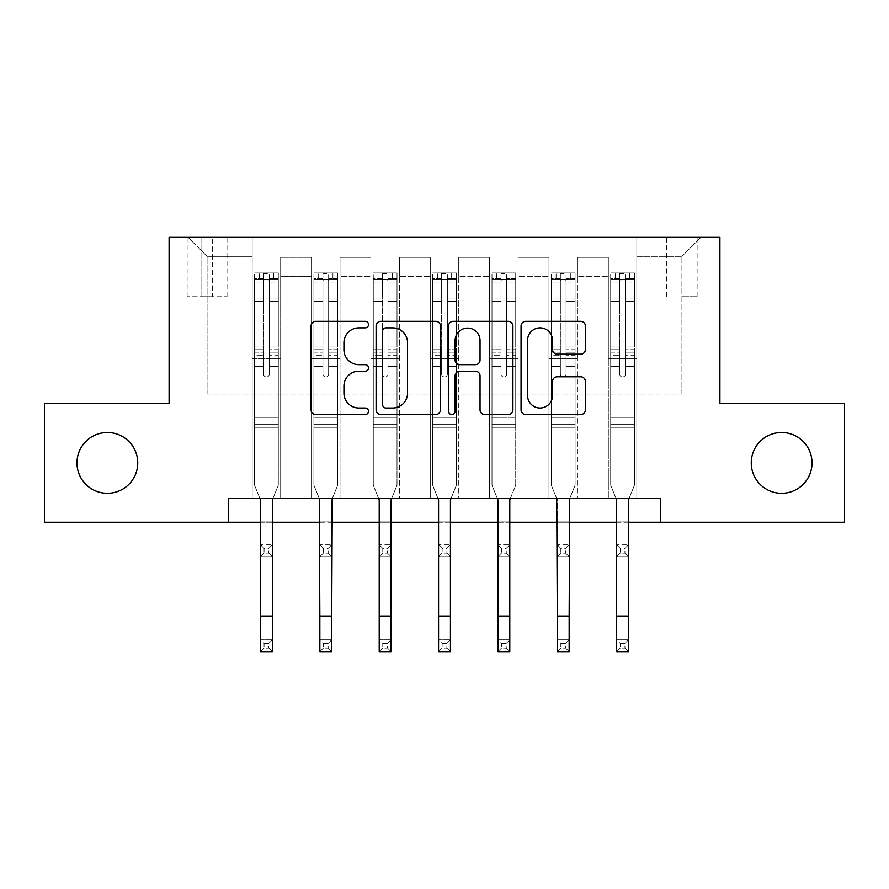 <?xml version="1.0" encoding="UTF-8"?>
<svg xmlns="http://www.w3.org/2000/svg" width="889" height="889" viewBox="0 0 889 889"><rect width="100%" height="100%" fill="white"/><g stroke="black" fill="none" stroke-linecap="round" stroke-linejoin="round"><path stroke-width="0.67" stroke-dasharray="4.45 3.33" d="M368.524 324.585A3.267 3.267 0 0 0 365.268 321.329L315.739 321.329A4.656 4.656 0 0 0 311.083 325.985L311.083 409.885A4.656 4.656 0 0 0 315.739 414.541L365.268 414.541A3.267 3.267 0 0 0 368.524 411.274A3.267 3.267 0 0 0 365.268 408.018L358.856 408.018A14.913 14.913 0 0 1 343.943 393.105L343.943 386.115A14.913 14.913 0 0 1 358.856 371.191L365.268 371.191A3.267 3.267 0 0 0 368.524 367.935A3.267 3.267 0 0 0 365.268 364.668L358.856 364.668A14.913 14.913 0 0 1 343.943 349.755L343.943 342.765A14.913 14.913 0 0 1 358.856 327.852L365.268 327.852A3.267 3.267 0 0 0 368.524 324.585M751.249 462.902A30.393 30.393 0 0 0 781.631 493.295A30.393 30.393 0 0 0 812.024 462.902A30.393 30.393 0 0 0 781.631 432.51A30.393 30.393 0 0 0 751.249 462.902M76.976 462.902A30.393 30.393 0 0 0 107.369 493.295A30.393 30.393 0 0 0 137.751 462.902A30.393 30.393 0 0 0 107.369 432.51A30.393 30.393 0 0 0 76.976 462.902M681.919 237.352L697.109 237.352L681.919 237.352M681.919 296.704L697.109 296.704L681.919 296.704M228.451 522.254L228.451 498.518L228.451 522.254L228.451 498.518L660.549 498.518L228.451 498.518L660.549 498.518L660.549 522.254L44.45 522.254L44.45 403.55L169.099 403.55L169.099 237.352L719.901 237.352L719.901 403.55L844.55 403.55L844.55 522.254L660.549 522.254L660.549 498.518L660.549 522.254M252.187 498.518L280.68 498.518L252.187 498.518L280.68 498.518L252.187 498.518L252.187 237.352L188.09 237.352L700.91 237.352L636.813 237.352L636.813 498.518L608.32 498.518L636.813 498.518L608.32 498.518L636.813 498.518L636.813 237.352L636.813 358.434L636.813 256.343L681.919 256.343L636.813 256.343L636.813 237.352L252.187 237.352L252.187 358.434L280.68 358.434L280.68 276.29L280.68 498.518L280.68 257.299L280.68 498.518L280.68 358.434L252.187 358.434L252.187 256.343L207.081 256.343L252.187 256.343L252.187 237.352L252.187 498.518M311.55 498.518L340.031 498.518L311.55 498.518L340.031 498.518L311.55 498.518L311.55 257.299L280.68 257.299L311.55 257.299L311.55 498.518L311.55 358.434L340.031 358.434L340.031 276.29L340.031 498.518L340.031 257.299L340.031 498.518L340.031 358.434L311.55 358.434L311.55 276.29L311.55 498.518M370.902 498.518L399.394 498.518L370.902 498.518L399.394 498.518L370.902 498.518L370.902 257.299L340.031 257.299L340.031 276.29L340.031 257.299L370.902 257.299L370.902 498.518L370.902 358.434L399.394 358.434L399.394 276.29L399.394 498.518L399.394 257.299L399.394 498.518L399.394 358.434L370.902 358.434L370.902 276.29L370.902 358.434L399.394 358.434L370.902 358.434L370.902 498.518M430.254 498.518L458.746 498.518L430.254 498.518L458.746 498.518L430.254 498.518L430.254 257.299L399.394 257.299L399.394 276.29L399.394 257.299L430.254 257.299L430.254 498.518L430.254 358.434L458.746 358.434L458.746 276.29L458.746 498.518L458.746 257.299L458.746 498.518L458.746 358.434L430.254 358.434L430.254 276.29L430.254 358.434L458.746 358.434L430.254 358.434L430.254 498.518M489.606 498.518L518.098 498.518L489.606 498.518L518.098 498.518L489.606 498.518L489.606 257.299L458.746 257.299L458.746 276.29L458.746 257.299L489.606 257.299L489.606 498.518L489.606 358.434L518.098 358.434L518.098 276.29L518.098 498.518L518.098 257.299L518.098 498.518L518.098 358.434L489.606 358.434L489.606 276.29L489.606 358.434L518.098 358.434L489.606 358.434L489.606 498.518M548.969 498.518L577.45 498.518L548.969 498.518L577.45 498.518L548.969 498.518L548.969 257.299L518.098 257.299L518.098 276.29L518.098 257.299L548.969 257.299L548.969 498.518L548.969 358.434L577.45 358.434L577.45 276.29L577.45 498.518L577.45 257.299L577.45 498.518L577.45 358.434L548.969 358.434L548.969 276.29L548.969 358.434L577.45 358.434L548.969 358.434L548.969 498.518M201.859 237.352L187.135 237.352L201.859 237.352L201.859 296.704L187.135 296.704L212.304 296.704L201.859 296.704L201.859 237.352M212.304 237.352L227.028 237.352L212.304 237.352L212.304 296.704L227.028 296.704L212.304 296.704L212.304 237.352M260.499 522.254L272.367 522.254M319.851 522.254L331.73 522.254M379.214 522.254L391.082 522.254M438.566 522.254L450.434 522.254M497.918 522.254L509.786 522.254M557.27 522.254L569.149 522.254M616.633 522.254L628.501 522.254M207.081 394.049L207.081 256.343L188.09 237.352L207.081 256.343L207.081 394.049L681.919 394.049L207.081 394.049M681.919 394.049L681.919 256.343L681.919 394.049M608.32 358.434L636.813 358.434L636.813 498.518L636.813 358.434L608.32 358.434L608.32 276.29L608.32 358.434L636.813 358.434L608.32 358.434L608.32 498.518L608.32 257.299L577.45 257.299L577.45 276.29L577.45 257.299L608.32 257.299L608.32 498.518L608.32 358.434M252.187 358.434L280.68 358.434L252.187 358.434M311.55 257.299L280.68 257.299L311.55 257.299L311.55 276.29L311.55 257.299M311.55 358.434L340.031 358.434L311.55 358.434M370.902 276.29L370.902 257.299L370.902 276.29L340.031 276.29L370.902 276.29M430.254 276.29L430.254 257.299L430.254 276.29L399.394 276.29L430.254 276.29M489.606 276.29L489.606 257.299L489.606 276.29L458.746 276.29L489.606 276.29M548.969 276.29L548.969 257.299L548.969 276.29L518.098 276.29L548.969 276.29M608.32 276.29L608.32 257.299L608.32 276.29L577.45 276.29L608.32 276.29M370.902 257.299L340.031 257.299L370.902 257.299M430.254 257.299L399.394 257.299L430.254 257.299M489.606 257.299L458.746 257.299L489.606 257.299M548.969 257.299L518.098 257.299L548.969 257.299M608.32 257.299L577.45 257.299L608.32 257.299M700.91 237.352L681.919 256.343L700.91 237.352M440.422 409.885L440.422 325.985A4.656 4.656 0 0 0 435.766 321.329L380.759 321.329A4.656 4.656 0 0 0 376.103 325.985L376.103 409.885A4.656 4.656 0 0 0 380.759 414.541L435.766 414.541A4.656 4.656 0 0 0 440.422 409.885M385.893 327.852A3.267 3.267 0 0 0 382.626 331.108L382.626 404.751A3.267 3.267 0 0 0 385.893 408.018L392.649 408.018A14.913 14.913 0 0 0 407.562 393.105L407.562 342.765A14.913 14.913 0 0 0 392.649 327.852L385.893 327.852M453.234 321.329L508.241 321.329A4.656 4.656 0 0 1 512.897 325.985L512.897 409.885A4.656 4.656 0 0 1 508.241 414.541L484.705 414.541A4.656 4.656 0 0 1 480.038 409.885L480.038 375.858A4.656 4.656 0 0 0 475.382 371.191L459.769 371.191A4.656 4.656 0 0 0 455.101 375.858L455.101 411.274A3.267 3.267 0 0 1 451.845 414.541A3.267 3.267 0 0 1 448.578 411.274L448.578 325.985A4.656 4.656 0 0 1 453.234 321.329M480.038 340.554A12.468 12.468 0 0 0 467.57 328.085A12.468 12.468 0 0 0 455.101 340.554L455.101 360.012A4.656 4.656 0 0 0 459.769 364.668L475.382 364.668A4.656 4.656 0 0 0 480.038 360.012L480.038 340.554M557.181 354.178L580.717 354.178A4.656 4.656 0 0 0 585.373 349.521L585.373 325.985A4.656 4.656 0 0 0 580.717 321.329L525.71 321.329A4.656 4.656 0 0 0 521.054 325.985L521.054 409.885A4.656 4.656 0 0 0 525.71 414.541L580.717 414.541A4.656 4.656 0 0 0 585.373 409.885L585.373 381.448A4.656 4.656 0 0 0 580.717 376.792L557.181 376.792A4.656 4.656 0 0 0 552.514 381.448L552.514 395.549A12.468 12.468 0 0 1 540.045 408.018A12.468 12.468 0 0 1 527.577 395.549L527.577 340.32A12.468 12.468 0 0 1 540.045 327.852A12.468 12.468 0 0 1 552.514 340.32L552.514 349.521A4.656 4.656 0 0 0 557.181 354.178M263.589 374.102A2.845 2.845 89.5 0 0 266.433 376.958A2.845 2.845 -90.5 0 1 263.589 374.102L263.589 366.401L263.589 374.102A2.845 2.845 0 0 0 266.433 376.958A2.845 2.845 89.5 0 0 269.289 374.102A2.845 2.845 -90.5 0 1 266.433 376.958A2.845 2.845 0 0 0 269.289 374.102L269.289 366.401L269.289 374.102A2.845 2.845 0 0 1 266.433 376.958A2.845 2.845 0 0 1 263.589 374.102L263.589 352.966L263.589 374.102M264.066 643.336L268.811 643.336L268.811 648.081L264.066 648.081L264.066 643.336L260.499 639.78L272.367 639.78L260.499 639.78L260.499 499.907L254.565 485.216L254.565 366.401L254.565 417.319L254.565 366.401L263.589 366.401L254.565 366.401L263.589 366.401L254.565 366.401L254.565 349.71L263.589 349.71L263.589 366.401L263.589 349.71L254.565 349.71L254.565 347.021L263.589 347.021L254.565 347.021L254.565 301.438L263.589 301.438L254.565 301.438L254.565 282.035L263.589 282.035L254.565 282.035L254.565 279.146L254.565 366.401L254.565 355.656L263.589 355.656L254.565 355.656L254.565 352.966L263.589 352.966L254.565 352.966L254.565 298.048L263.589 298.048L263.589 352.966L263.589 298.048L254.565 298.048L254.565 278.646L263.589 278.646L263.589 298.048L263.589 273.556L263.589 280.379L263.589 273.556L269.289 273.556L269.289 280.379C267.389 278.735 265.489 278.735 263.589 280.379L263.589 349.71L263.589 280.379C265.478 278.735 267.378 278.735 269.289 280.379L269.289 352.966L269.289 273.556L263.589 273.556L263.589 278.646L254.565 278.646L254.565 272.967L278.19 272.967L254.687 272.967L259.31 272.967L259.31 279.135L254.565 279.146L254.565 272.967L254.565 279.146L273.556 279.135L259.31 279.135L259.31 272.967L273.556 272.967L273.556 279.135L278.313 279.146L278.313 272.967L254.565 272.967L254.565 485.216L254.565 417.319L254.565 485.216L260.499 499.907L260.499 521.065L260.499 499.907L254.565 485.216L259.932 498.518M272.934 498.518L278.313 485.216L278.313 366.401L269.289 366.401L278.313 366.401L269.289 366.401L278.313 366.401L278.313 355.656L269.289 355.656L278.313 355.656L278.313 352.966L269.289 352.966L278.313 352.966L278.313 298.048L269.289 298.048L278.313 298.048L278.313 278.646L269.289 278.646L278.313 278.646L278.313 272.967L278.313 366.401L278.313 349.71L269.289 349.71L278.313 349.71L278.313 347.021L269.289 347.021L278.313 347.021L278.313 301.438L269.289 301.438L269.289 374.102L269.289 301.438L278.313 301.438L278.313 282.035L269.289 282.035L269.289 301.438L269.289 282.035L278.313 282.035L278.313 279.146L254.687 279.135L278.19 279.135L273.556 279.135L273.556 272.967L278.313 272.967L278.313 485.216L272.367 499.907L272.367 521.065L272.367 499.907L278.313 485.216L278.313 427.287L254.565 427.287L278.313 427.287L278.313 417.319L254.565 417.319L278.313 417.319L278.313 366.401L278.313 485.216L272.367 499.907L272.367 639.78L268.811 643.336M264.066 553.114L260.499 556.681L260.499 521.065L260.499 544.813L272.367 544.813L260.499 544.813L260.499 556.681L272.367 556.681L272.367 521.065L272.367 544.813L268.811 548.369L268.811 553.114L264.066 553.114L264.066 548.369L268.811 548.369M268.811 553.114L272.367 556.681L260.499 556.681L272.367 556.681L272.367 544.813M264.066 548.369L260.499 544.813M260.499 639.78L260.499 651.648L272.367 651.648L272.367 639.78M272.367 651.648L268.811 648.081M264.066 648.081L260.499 651.648M322.94 374.102A2.845 2.845 89.5 0 0 325.796 376.958A2.845 2.845 -90.5 0 1 322.94 374.102L322.94 366.401L322.94 374.102A2.845 2.845 0 0 0 325.796 376.958A2.845 2.845 89.5 0 0 328.641 374.102A2.845 2.845 -90.5 0 1 325.796 376.958A2.845 2.845 0 0 0 328.641 374.102L328.641 366.401L328.641 374.102A2.845 2.845 0 0 1 325.796 376.958A2.845 2.845 0 0 1 322.94 374.102L322.94 352.966L322.94 374.102M323.418 643.336L328.163 643.336L328.163 648.081L323.418 648.081L323.418 643.336L319.851 639.78L331.73 639.78L319.851 639.78L319.851 499.907L313.917 485.216L313.917 366.401L313.917 417.319L313.917 366.401L322.94 366.401L313.917 366.401L322.94 366.401L313.917 366.401L313.917 349.71L322.94 349.71L322.94 366.401L322.94 349.71L313.917 349.71L313.917 347.021L322.94 347.021L313.917 347.021L313.917 301.438L322.94 301.438L313.917 301.438L313.917 282.035L322.94 282.035L313.917 282.035L313.917 279.146L313.917 366.401L313.917 355.656L322.94 355.656L313.917 355.656L313.917 352.966L322.94 352.966L313.917 352.966L313.917 298.048L322.94 298.048L322.94 352.966L322.94 298.048L313.917 298.048L313.917 278.646L322.94 278.646L322.94 298.048L322.94 273.556L322.94 280.379L322.94 273.556L328.641 273.556L328.641 280.379C326.741 278.735 324.841 278.735 322.94 280.379L322.94 349.71L322.94 280.379C324.841 278.735 326.741 278.735 328.641 280.379L328.641 352.966L328.641 273.556L322.94 273.556L322.94 278.646L313.917 278.646L313.917 272.967L337.542 272.967L314.039 272.967L318.673 272.967L318.673 279.135L313.917 279.146L313.917 272.967L313.917 279.146L332.908 279.135L318.673 279.135L318.673 272.967L332.908 272.967L332.908 279.135L337.664 279.146L337.664 272.967L313.917 272.967L313.917 485.216L313.917 417.319L313.917 485.216L319.851 499.907L319.851 521.065L319.851 499.907L313.917 485.216L319.295 498.518M332.286 498.518L337.664 485.216L337.664 366.401L328.641 366.401L337.664 366.401L328.641 366.401L337.664 366.401L337.664 355.656L328.641 355.656L337.664 355.656L337.664 352.966L328.641 352.966L337.664 352.966L337.664 298.048L328.641 298.048L337.664 298.048L337.664 278.646L328.641 278.646L337.664 278.646L337.664 272.967L337.664 366.401L337.664 349.71L328.641 349.71L337.664 349.71L337.664 347.021L328.641 347.021L337.664 347.021L337.664 301.438L328.641 301.438L328.641 374.102L328.641 301.438L337.664 301.438L337.664 282.035L328.641 282.035L328.641 301.438L328.641 282.035L337.664 282.035L337.664 279.146L314.039 279.135L337.542 279.135L332.908 279.135L332.908 272.967L337.664 272.967L337.664 485.216L331.73 499.907L331.73 521.065L331.73 499.907L337.664 485.216L337.664 427.287L313.917 427.287L337.664 427.287L337.664 417.319L313.917 417.319L337.664 417.319L337.664 366.401L337.664 485.216L331.73 499.907L331.73 639.78L328.163 643.336M323.418 553.114L319.851 556.681L319.851 521.065L319.851 544.813L331.73 544.813L319.851 544.813L319.851 556.681L331.73 556.681L331.73 521.065L331.73 544.813L328.163 548.369L328.163 553.114L323.418 553.114L323.418 548.369L328.163 548.369M328.163 553.114L331.73 556.681L319.851 556.681L331.73 556.681L331.73 544.813M323.418 548.369L319.851 544.813M382.292 374.102A2.845 2.845 89.5 0 0 385.148 376.958A2.845 2.845 -90.5 0 1 382.292 374.102L382.292 366.401L382.292 374.102A2.845 2.845 0 0 0 385.148 376.958A2.845 2.845 89.5 0 0 387.993 374.102A2.845 2.845 -90.5 0 1 385.148 376.958A2.845 2.845 0 0 0 387.993 374.102L387.993 366.401L387.993 374.102A2.845 2.845 0 0 1 385.148 376.958A2.845 2.845 0 0 1 382.292 374.102L382.292 352.966L382.292 374.102M382.77 643.336L387.515 643.336L387.515 648.081L382.77 648.081L382.77 643.336L379.214 639.78L391.082 639.78L379.214 639.78L379.214 499.907L373.28 485.216L373.28 366.401L373.28 417.319L373.28 366.401L382.292 366.401L373.28 366.401L382.292 366.401L373.28 366.401L373.28 349.71L382.292 349.71L382.292 366.401L382.292 349.71L373.28 349.71L373.28 347.021L382.292 347.021L373.28 347.021L373.28 301.438L382.292 301.438L373.28 301.438L373.28 282.035L382.292 282.035L373.28 282.035L373.28 279.146L373.28 366.401L373.28 355.656L382.292 355.656L373.28 355.656L373.28 352.966L382.292 352.966L373.28 352.966L373.28 298.048L382.292 298.048L382.292 352.966L382.292 298.048L373.28 298.048L373.28 278.646L382.292 278.646L382.292 298.048L382.292 273.556L382.292 280.379L382.292 273.556L387.993 273.556L387.993 280.379C386.104 278.735 384.204 278.735 382.292 280.379L382.292 349.71L382.292 280.379C384.192 278.735 386.093 278.735 387.993 280.379L387.993 352.966L387.993 273.556L382.292 273.556L382.292 278.646L373.28 278.646L373.28 272.967L396.894 272.967L373.391 272.967L378.025 272.967L378.025 279.135L373.28 279.146L373.28 272.967L373.28 279.146L392.271 279.135L378.025 279.135L378.025 272.967L392.271 272.967L392.271 279.135L397.016 279.146L397.016 272.967L373.28 272.967L373.28 485.216L373.28 417.319L373.28 485.216L379.214 499.907L379.214 521.065L379.214 499.907L373.28 485.216L378.647 498.518M391.649 498.518L397.016 485.216L397.016 366.401L387.993 366.401L397.016 366.401L387.993 366.401L397.016 366.401L397.016 355.656L387.993 355.656L397.016 355.656L397.016 352.966L387.993 352.966L397.016 352.966L397.016 298.048L387.993 298.048L397.016 298.048L397.016 278.646L387.993 278.646L397.016 278.646L397.016 272.967L397.016 366.401L397.016 349.71L387.993 349.71L397.016 349.71L397.016 347.021L387.993 347.021L397.016 347.021L397.016 301.438L387.993 301.438L387.993 374.102L387.993 301.438L397.016 301.438L397.016 282.035L387.993 282.035L387.993 301.438L387.993 282.035L397.016 282.035L397.016 279.146L373.391 279.135L396.894 279.135L392.271 279.135L392.271 272.967L397.016 272.967L397.016 485.216L391.082 499.907L391.082 521.065L391.082 499.907L397.016 485.216L397.016 427.287L373.28 427.287L397.016 427.287L397.016 417.319L373.28 417.319L397.016 417.319L397.016 366.401L397.016 485.216L391.082 499.907L391.082 639.78L387.515 643.336M382.77 553.114L379.214 556.681L379.214 521.065L379.214 544.813L391.082 544.813L379.214 544.813L379.214 556.681L391.082 556.681L391.082 521.065L391.082 544.813L387.515 548.369L387.515 553.114L382.77 553.114L382.77 548.369L387.515 548.369M387.515 553.114L391.082 556.681L379.214 556.681L391.082 556.681L391.082 544.813M382.77 548.369L379.214 544.813M441.655 374.102A2.845 2.845 89.5 0 0 444.5 376.958A2.845 2.845 -90.5 0 1 441.655 374.102L441.655 366.401L441.655 374.102A2.845 2.845 0 0 0 444.5 376.958A2.845 2.845 89.5 0 0 447.345 374.102A2.845 2.845 -90.5 0 1 444.5 376.958A2.845 2.845 0 0 0 447.345 374.102L447.345 366.401L447.345 374.102A2.845 2.845 0 0 1 444.5 376.958A2.845 2.845 0 0 1 441.655 374.102L441.655 352.966L441.655 374.102M442.122 643.336L446.878 643.336L446.878 648.081L442.122 648.081L442.122 643.336L438.566 639.78L450.434 639.78L438.566 639.78L438.566 499.907L432.632 485.216L432.632 366.401L432.632 417.319L432.632 366.401L441.655 366.401L432.632 366.401L441.655 366.401L432.632 366.401L432.632 349.71L441.655 349.71L441.655 366.401L441.655 349.71L432.632 349.71L432.632 347.021L441.655 347.021L432.632 347.021L432.632 301.438L441.655 301.438L432.632 301.438L432.632 282.035L441.655 282.035L432.632 282.035L432.632 279.146L432.632 366.401L432.632 355.656L441.655 355.656L432.632 355.656L432.632 352.966L441.655 352.966L432.632 352.966L432.632 298.048L441.655 298.048L441.655 352.966L441.655 298.048L432.632 298.048L432.632 278.646L441.655 278.646L441.655 298.048L441.655 273.556L441.655 280.379L441.655 273.556L447.345 273.556L447.345 280.379C445.456 278.735 443.555 278.735 441.655 280.379L441.655 349.71L441.655 280.379C443.544 278.735 445.445 278.735 447.345 280.379L447.345 352.966L447.345 273.556L441.655 273.556L441.655 278.646L432.632 278.646L432.632 272.967L456.257 272.967L432.743 272.967L437.377 272.967L437.377 279.135L432.632 279.146L432.632 272.967L432.632 279.146L451.623 279.135L437.377 279.135L437.377 272.967L451.623 272.967L451.623 279.135L456.368 279.146L456.368 272.967L432.632 272.967L432.632 485.216L432.632 417.319L432.632 485.216L438.566 499.907L438.566 521.065L438.566 499.907L432.632 485.216L437.999 498.518M451.001 498.518L456.368 485.216L456.368 366.401L447.345 366.401L456.368 366.401L447.345 366.401L456.368 366.401L456.368 355.656L447.345 355.656L456.368 355.656L456.368 352.966L447.345 352.966L456.368 352.966L456.368 298.048L447.345 298.048L456.368 298.048L456.368 278.646L447.345 278.646L456.368 278.646L456.368 272.967L456.368 366.401L456.368 349.71L447.345 349.71L456.368 349.71L456.368 347.021L447.345 347.021L456.368 347.021L456.368 301.438L447.345 301.438L447.345 374.102L447.345 301.438L456.368 301.438L456.368 282.035L447.345 282.035L447.345 301.438L447.345 282.035L456.368 282.035L456.368 279.146L432.743 279.135L456.257 279.135L451.623 279.135L451.623 272.967L456.368 272.967L456.368 485.216L450.434 499.907L450.434 521.065L450.434 499.907L456.368 485.216L456.368 427.287L432.632 427.287L456.368 427.287L456.368 417.319L432.632 417.319L456.368 417.319L456.368 366.401L456.368 485.216L450.434 499.907L450.434 639.78L446.878 643.336M442.122 553.114L438.566 556.681L438.566 521.065L438.566 544.813L450.434 544.813L438.566 544.813L438.566 556.681L450.434 556.681L450.434 521.065L450.434 544.813L446.878 548.369L446.878 553.114L442.122 553.114L442.122 548.369L446.878 548.369M446.878 553.114L450.434 556.681L438.566 556.681L450.434 556.681L450.434 544.813M442.122 548.369L438.566 544.813M319.851 639.78L319.851 651.648L331.73 651.648L331.73 639.78M331.73 651.648L328.163 648.081M323.418 648.081L319.851 651.648M379.214 639.78L379.214 651.648L391.082 651.648L391.082 639.78M391.082 651.648L387.515 648.081M382.77 648.081L379.214 651.648M438.566 639.78L438.566 651.648L450.434 651.648L450.434 639.78M450.434 651.648L446.878 648.081M442.122 648.081L438.566 651.648M501.007 374.102A2.845 2.845 89.5 0 0 503.852 376.958A2.845 2.845 -90.5 0 1 501.007 374.102L501.007 366.401L501.007 374.102A2.845 2.845 0 0 0 503.852 376.958A2.845 2.845 89.5 0 0 506.708 374.102A2.845 2.845 -90.5 0 1 503.852 376.958A2.845 2.845 0 0 0 506.708 374.102L506.708 366.401L506.708 374.102A2.845 2.845 0 0 1 503.852 376.958A2.845 2.845 0 0 1 501.007 374.102L501.007 352.966L501.007 374.102M501.485 643.336L506.23 643.336L506.23 648.081L501.485 648.081L501.485 643.336L497.918 639.78L509.786 639.78L497.918 639.78L497.918 499.907L491.984 485.216L491.984 366.401L491.984 417.319L491.984 366.401L501.007 366.401L491.984 366.401L501.007 366.401L491.984 366.401L491.984 349.71L501.007 349.71L501.007 366.401L501.007 349.71L491.984 349.71L491.984 347.021L501.007 347.021L491.984 347.021L491.984 301.438L501.007 301.438L491.984 301.438L491.984 282.035L501.007 282.035L491.984 282.035L491.984 279.146L491.984 366.401L491.984 355.656L501.007 355.656L491.984 355.656L491.984 352.966L501.007 352.966L491.984 352.966L491.984 298.048L501.007 298.048L501.007 352.966L501.007 298.048L491.984 298.048L491.984 278.646L501.007 278.646L501.007 298.048L501.007 273.556L501.007 280.379L501.007 273.556L506.708 273.556L506.708 280.379C504.808 278.735 502.907 278.735 501.007 280.379L501.007 349.71L501.007 280.379C502.896 278.735 504.796 278.735 506.708 280.379L506.708 352.966L506.708 273.556L501.007 273.556L501.007 278.646L491.984 278.646L491.984 272.967L515.609 272.967L492.106 272.967L496.729 272.967L496.729 279.135L491.984 279.146L491.984 272.967L491.984 279.146L510.975 279.135L496.729 279.135L496.729 272.967L510.975 272.967L510.975 279.135L515.72 279.146L515.72 272.967L491.984 272.967L491.984 485.216L491.984 417.319L491.984 485.216L497.918 499.907L497.918 521.065L497.918 499.907L491.984 485.216L497.351 498.518M510.353 498.518L515.72 485.216L515.72 366.401L506.708 366.401L515.72 366.401L506.708 366.401L515.72 366.401L515.72 355.656L506.708 355.656L515.72 355.656L515.72 352.966L506.708 352.966L515.72 352.966L515.72 298.048L506.708 298.048L515.72 298.048L515.72 278.646L506.708 278.646L515.72 278.646L515.72 272.967L515.72 366.401L515.72 349.71L506.708 349.71L515.72 349.71L515.72 347.021L506.708 347.021L515.72 347.021L515.72 301.438L506.708 301.438L506.708 374.102L506.708 301.438L515.72 301.438L515.72 282.035L506.708 282.035L506.708 301.438L506.708 282.035L515.72 282.035L515.72 279.146L492.106 279.135L515.609 279.135L510.975 279.135L510.975 272.967L515.72 272.967L515.72 485.216L509.786 499.907L509.786 521.065L509.786 499.907L515.72 485.216L515.72 427.287L491.984 427.287L515.72 427.287L515.72 417.319L491.984 417.319L515.72 417.319L515.72 366.401L515.72 485.216L509.786 499.907L509.786 639.78L506.23 643.336M501.485 553.114L497.918 556.681L497.918 521.065L497.918 544.813L509.786 544.813L497.918 544.813L497.918 556.681L509.786 556.681L509.786 521.065L509.786 544.813L506.23 548.369L506.23 553.114L501.485 553.114L501.485 548.369L506.23 548.369M506.23 553.114L509.786 556.681L497.918 556.681L509.786 556.681L509.786 544.813M501.485 548.369L497.918 544.813M497.918 639.78L497.918 651.648L509.786 651.648L509.786 639.78M509.786 651.648L506.23 648.081M501.485 648.081L497.918 651.648M560.359 374.102A2.845 2.845 89.5 0 0 563.204 376.958A2.845 2.845 -90.5 0 1 560.359 374.102L560.359 366.401L560.359 374.102A2.845 2.845 0 0 0 563.204 376.958A2.845 2.845 89.5 0 0 566.06 374.102A2.845 2.845 -90.5 0 1 563.204 376.958A2.845 2.845 0 0 0 566.06 374.102L566.06 366.401L566.06 374.102A2.845 2.845 0 0 1 563.204 376.958A2.845 2.845 0 0 1 560.359 374.102L560.359 352.966L560.359 374.102M560.837 643.336L565.582 643.336L565.582 648.081L560.837 648.081L560.837 643.336L557.27 639.78L569.149 639.78L557.27 639.78L557.27 499.907L551.336 485.216L551.336 366.401L551.336 417.319L551.336 366.401L560.359 366.401L551.336 366.401L560.359 366.401L551.336 366.401L551.336 349.71L560.359 349.71L560.359 366.401L560.359 349.71L551.336 349.71L551.336 347.021L560.359 347.021L551.336 347.021L551.336 301.438L560.359 301.438L551.336 301.438L551.336 282.035L560.359 282.035L551.336 282.035L551.336 279.146L551.336 366.401L551.336 355.656L560.359 355.656L551.336 355.656L551.336 352.966L560.359 352.966L551.336 352.966L551.336 298.048L560.359 298.048L560.359 352.966L560.359 298.048L551.336 298.048L551.336 278.646L560.359 278.646L560.359 298.048L560.359 273.556L560.359 280.379L560.359 273.556L566.06 273.556L566.06 280.379C564.159 278.735 562.259 278.735 560.359 280.379L560.359 349.71L560.359 280.379C562.259 278.735 564.159 278.735 566.06 280.379L566.06 352.966L566.06 273.556L560.359 273.556L560.359 278.646L551.336 278.646L551.336 272.967L574.961 272.967L551.458 272.967L556.092 272.967L556.092 279.135L551.336 279.146L551.336 272.967L551.336 279.146L570.327 279.135L556.092 279.135L556.092 272.967L570.327 272.967L570.327 279.135L575.083 279.146L575.083 272.967L551.336 272.967L551.336 485.216L551.336 417.319L551.336 485.216L557.27 499.907L557.27 521.065L557.27 499.907L551.336 485.216L556.714 498.518M569.705 498.518L575.083 485.216L575.083 366.401L566.06 366.401L575.083 366.401L566.06 366.401L575.083 366.401L575.083 355.656L566.06 355.656L575.083 355.656L575.083 352.966L566.06 352.966L575.083 352.966L575.083 298.048L566.06 298.048L575.083 298.048L575.083 278.646L566.06 278.646L575.083 278.646L575.083 272.967L575.083 366.401L575.083 349.71L566.06 349.71L575.083 349.71L575.083 347.021L566.06 347.021L575.083 347.021L575.083 301.438L566.06 301.438L566.06 374.102L566.06 301.438L575.083 301.438L575.083 282.035L566.06 282.035L566.06 301.438L566.06 282.035L575.083 282.035L575.083 279.146L551.458 279.135L574.961 279.135L570.327 279.135L570.327 272.967L575.083 272.967L575.083 485.216L569.149 499.907L569.149 521.065L569.149 499.907L575.083 485.216L575.083 427.287L551.336 427.287L575.083 427.287L575.083 417.319L551.336 417.319L575.083 417.319L575.083 366.401L575.083 485.216L569.149 499.907L569.149 639.78L565.582 643.336M560.837 553.114L557.27 556.681L557.27 521.065L557.27 544.813L569.149 544.813L557.27 544.813L557.27 556.681L569.149 556.681L569.149 521.065L569.149 544.813L565.582 548.369L565.582 553.114L560.837 553.114L560.837 548.369L565.582 548.369M565.582 553.114L569.149 556.681L557.27 556.681L569.149 556.681L569.149 544.813M560.837 548.369L557.27 544.813M557.27 639.78L557.27 651.648L569.149 651.648L569.149 639.78M569.149 651.648L565.582 648.081M560.837 648.081L557.27 651.648M619.711 374.102A2.845 2.845 89.5 0 0 622.567 376.958A2.845 2.845 -90.5 0 1 619.711 374.102L619.711 366.401L619.711 374.102A2.845 2.845 0 0 0 622.567 376.958A2.845 2.845 89.5 0 0 625.411 374.102A2.845 2.845 -90.5 0 1 622.567 376.958A2.845 2.845 0 0 0 625.411 374.102L625.411 366.401L625.411 374.102A2.845 2.845 0 0 1 622.567 376.958A2.845 2.845 0 0 1 619.711 374.102L619.711 352.966L619.711 374.102M620.189 643.336L624.934 643.336L624.934 648.081L620.189 648.081L620.189 643.336L616.633 639.78L628.501 639.78L616.633 639.78L616.633 499.907L610.687 485.216L610.687 366.401L610.687 417.319L610.687 366.401L619.711 366.401L610.687 366.401L619.711 366.401L610.687 366.401L610.687 349.71L619.711 349.71L619.711 366.401L619.711 349.71L610.687 349.71L610.687 347.021L619.711 347.021L610.687 347.021L610.687 301.438L619.711 301.438L610.687 301.438L610.687 282.035L619.711 282.035L610.687 282.035L610.687 279.146L610.687 366.401L610.687 355.656L619.711 355.656L610.687 355.656L610.687 352.966L619.711 352.966L610.687 352.966L610.687 298.048L619.711 298.048L619.711 352.966L619.711 298.048L610.687 298.048L610.687 278.646L619.711 278.646L619.711 298.048L619.711 273.556L619.711 280.379L619.711 273.556L625.411 273.556L625.411 280.379C623.522 278.735 621.622 278.735 619.711 280.379L619.711 349.71L619.711 280.379C621.611 278.735 623.511 278.735 625.411 280.379L625.411 352.966L625.411 273.556L619.711 273.556L619.711 278.646L610.687 278.646L610.687 272.967L634.313 272.967L610.81 272.967L615.444 272.967L615.444 279.135L610.687 279.146L610.687 272.967L610.687 279.146L629.69 279.135L615.444 279.135L615.444 272.967L629.69 272.967L629.69 279.135L634.435 279.146L634.435 272.967L610.687 272.967L610.687 485.216L610.687 417.319L610.687 485.216L616.633 499.907L616.633 521.065L616.633 499.907L610.687 485.216L616.066 498.518M629.068 498.518L634.435 485.216L634.435 366.401L625.411 366.401L634.435 366.401L625.411 366.401L634.435 366.401L634.435 355.656L625.411 355.656L634.435 355.656L634.435 352.966L625.411 352.966L634.435 352.966L634.435 298.048L625.411 298.048L634.435 298.048L634.435 278.646L625.411 278.646L634.435 278.646L634.435 272.967L634.435 366.401L634.435 349.71L625.411 349.71L634.435 349.71L634.435 347.021L625.411 347.021L634.435 347.021L634.435 301.438L625.411 301.438L625.411 374.102L625.411 301.438L634.435 301.438L634.435 282.035L625.411 282.035L625.411 301.438L625.411 282.035L634.435 282.035L634.435 279.146L610.81 279.135L634.313 279.135L629.69 279.135L629.69 272.967L634.435 272.967L634.435 485.216L628.501 499.907L628.501 521.065L628.501 499.907L634.435 485.216L634.435 427.287L610.687 427.287L634.435 427.287L634.435 417.319L610.687 417.319L634.435 417.319L634.435 366.401L634.435 485.216L628.501 499.907L628.501 639.78L624.934 643.336M620.189 553.114L616.633 556.681L616.633 521.065L616.633 544.813L628.501 544.813L616.633 544.813L616.633 556.681L628.501 556.681L628.501 521.065L628.501 544.813L624.934 548.369L624.934 553.114L620.189 553.114L620.189 548.369L624.934 548.369M624.934 553.114L628.501 556.681L616.633 556.681L628.501 556.681L628.501 544.813M620.189 548.369L616.633 544.813M616.633 639.78L616.633 651.648L628.501 651.648L628.501 639.78M628.501 651.648L624.934 648.081M620.189 648.081L616.633 651.648M311.55 276.29L280.68 276.29L311.55 276.29M278.19 272.967L254.687 272.967M254.687 279.135L278.19 279.135M260.499 521.065L272.367 521.065L260.499 521.065M278.313 424.609L254.565 424.609L278.313 424.609M263.589 280.379L263.589 273.556M260.499 616.033L272.367 616.033M337.542 272.967L314.039 272.967M314.039 279.135L337.542 279.135M319.851 521.065L331.73 521.065L319.851 521.065M337.664 424.609L313.917 424.609L337.664 424.609M322.94 280.379L322.94 273.556M396.894 272.967L373.391 272.967M373.391 279.135L396.894 279.135M379.214 521.065L391.082 521.065L379.214 521.065M397.016 424.609L373.28 424.609L397.016 424.609M382.292 280.379L382.292 273.556M456.257 272.967L432.743 272.967M432.743 279.135L456.257 279.135M438.566 521.065L450.434 521.065L438.566 521.065M456.368 424.609L432.632 424.609L456.368 424.609M441.655 280.379L441.655 273.556M319.851 616.033L331.73 616.033M379.214 616.033L391.082 616.033M438.566 616.033L450.434 616.033M515.609 272.967L492.106 272.967M492.106 279.135L515.609 279.135M497.918 521.065L509.786 521.065L497.918 521.065M515.72 424.609L491.984 424.609L515.72 424.609M501.007 280.379L501.007 273.556M497.918 616.033L509.786 616.033M574.961 272.967L551.458 272.967M551.458 279.135L574.961 279.135M557.27 521.065L569.149 521.065L557.27 521.065M575.083 424.609L551.336 424.609L575.083 424.609M560.359 280.379L560.359 273.556M557.27 616.033L569.149 616.033M634.313 272.967L610.81 272.967M610.81 279.135L634.313 279.135M616.633 521.065L628.501 521.065L616.633 521.065M634.435 424.609L610.687 424.609L634.435 424.609M619.711 280.379L619.711 273.556M616.633 616.033L628.501 616.033M666.728 296.704L666.728 237.352M187.135 296.704L187.135 237.352M227.028 296.704L227.028 237.352M697.109 296.704L697.109 237.352"/><path stroke-width="1.33" d="M368.524 324.585A3.267 3.267 0 0 0 365.268 321.329L315.739 321.329A4.656 4.656 0 0 0 311.083 325.985L311.083 409.885A4.656 4.656 0 0 0 315.739 414.541L365.268 414.541A3.267 3.267 0 0 0 368.524 411.274A3.267 3.267 0 0 0 365.268 408.018L358.856 408.018A14.913 14.913 0 0 1 343.943 393.105L343.943 386.115A14.913 14.913 0 0 1 358.856 371.191L365.268 371.191A3.267 3.267 0 0 0 368.524 367.935A3.267 3.267 0 0 0 365.268 364.668L358.856 364.668A14.913 14.913 0 0 1 343.943 349.755L343.943 342.765A14.913 14.913 0 0 1 358.856 327.852L365.268 327.852A3.267 3.267 0 0 0 368.524 324.585M751.249 462.902A30.393 30.393 0 0 0 781.631 493.295A30.393 30.393 0 0 0 812.024 462.902A30.393 30.393 0 0 0 781.631 432.51A30.393 30.393 0 0 0 751.249 462.902M76.976 462.902A30.393 30.393 0 0 0 107.369 493.295A30.393 30.393 0 0 0 137.751 462.902A30.393 30.393 0 0 0 107.369 432.51A30.393 30.393 0 0 0 76.976 462.902M580.717 354.178A4.656 4.656 0 0 0 585.373 349.521L585.373 325.985A4.656 4.656 0 0 0 580.717 321.329L525.71 321.329A4.656 4.656 0 0 0 521.054 325.985L521.054 409.885A4.656 4.656 0 0 0 525.71 414.541L580.717 414.541A4.656 4.656 0 0 0 585.373 409.885L585.373 381.448A4.656 4.656 0 0 0 580.717 376.792L557.181 376.792A4.656 4.656 0 0 0 552.514 381.448L552.514 395.549A12.468 12.468 0 0 1 540.045 408.018A12.468 12.468 0 0 1 527.577 395.549L527.577 340.32A12.468 12.468 0 0 1 540.045 327.852A12.468 12.468 0 0 1 552.514 340.32L552.514 349.521A4.656 4.656 0 0 0 557.181 354.178L580.717 354.178M228.451 522.254L44.45 522.254L44.45 403.55L169.099 403.55L169.099 237.352L719.901 237.352L719.901 403.55L844.55 403.55L844.55 522.254L660.549 522.254L660.549 498.518L228.451 498.518L228.451 522.254L260.499 522.254M440.422 325.985A4.656 4.656 0 0 0 435.766 321.329L380.759 321.329A4.656 4.656 0 0 0 376.103 325.985L376.103 409.885A4.656 4.656 0 0 0 380.759 414.541L435.766 414.541A4.656 4.656 0 0 0 440.422 409.885L440.422 325.985M453.234 321.329L508.241 321.329A4.656 4.656 0 0 1 512.897 325.985L512.897 409.885A4.656 4.656 0 0 1 508.241 414.541L484.705 414.541A4.656 4.656 0 0 1 480.038 409.885L480.038 375.858A4.656 4.656 0 0 0 475.382 371.191L459.769 371.191A4.656 4.656 0 0 0 455.101 375.858L455.101 411.274A3.267 3.267 0 0 1 451.845 414.541A3.267 3.267 0 0 1 448.578 411.274L448.578 325.985A4.656 4.656 0 0 1 453.234 321.329M272.367 522.254L319.851 522.254M331.73 522.254L379.214 522.254M391.082 522.254L438.566 522.254M450.434 522.254L497.918 522.254M509.786 522.254L557.27 522.254M569.149 522.254L616.633 522.254M628.501 522.254L660.549 522.254M385.893 327.852A3.267 3.267 0 0 0 382.626 331.108L382.626 404.751A3.267 3.267 0 0 0 385.893 408.018L392.649 408.018A14.913 14.913 0 0 0 407.562 393.105L407.562 342.765A14.913 14.913 0 0 0 392.649 327.852L385.893 327.852M480.038 340.554A12.468 12.468 0 0 0 467.57 328.085A12.468 12.468 0 0 0 455.101 340.554L455.101 360.012A4.656 4.656 0 0 0 459.769 364.668L475.382 364.668A4.656 4.656 0 0 0 480.038 360.012L480.038 340.554M259.932 498.518L260.499 499.907L260.499 616.033L272.367 616.033L272.367 499.907L272.934 498.518M260.499 616.033L260.499 651.648L272.367 651.648L272.367 616.033M319.295 498.518L319.851 616.033L331.73 616.033L332.286 498.518M319.851 616.033L319.851 651.648L331.73 651.648L331.73 616.033M378.647 498.518L379.214 499.907L379.214 616.033L391.082 616.033L391.082 499.907L391.649 498.518M379.214 616.033L379.214 651.648L391.082 651.648L391.082 616.033M437.999 498.518L438.566 499.907L438.566 616.033L450.434 616.033L450.434 499.907L451.001 498.518M438.566 616.033L438.566 651.648L450.434 651.648L450.434 616.033M497.351 498.518L497.918 499.907L497.918 616.033L509.786 616.033L509.786 499.907L510.353 498.518M497.918 616.033L497.918 651.648L509.786 651.648L509.786 616.033M556.714 498.518L557.27 616.033L569.149 616.033L569.705 498.518M557.27 616.033L557.27 651.648L569.149 651.648L569.149 616.033M616.066 498.518L616.633 499.907L616.633 616.033L628.501 616.033L628.501 499.907L629.068 498.518M616.633 616.033L616.633 651.648L628.501 651.648L628.501 616.033"/></g></svg>
